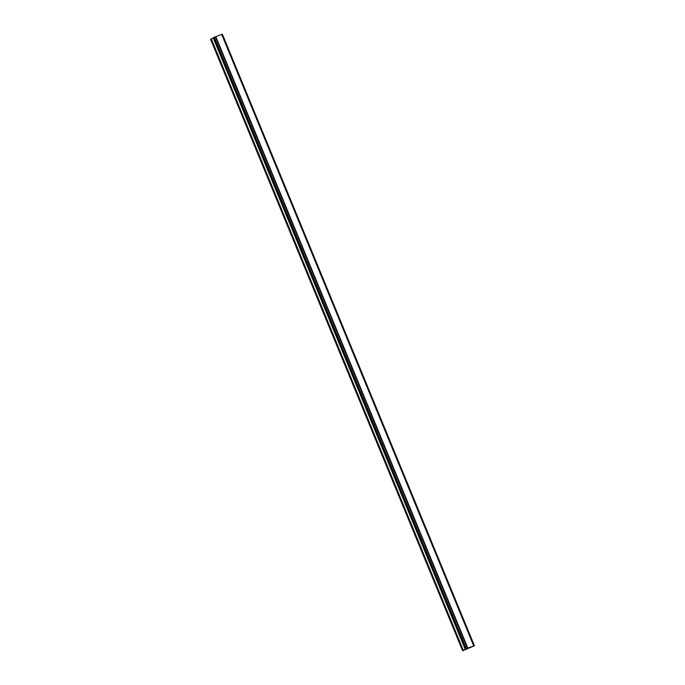 <?xml version="1.0" encoding="UTF-8"?>
<svg xmlns="http://www.w3.org/2000/svg" width="685" height="685" viewBox="0 0 685 685"><rect width="100%" height="100%" fill="white"/><g stroke="black" fill="none" stroke-linecap="round" stroke-linejoin="round"><path stroke-width="1.03" d="M213.3 37.975L210.569 39.242L462.615 650.75L467.829 648.07L474.431 645.758L462.615 650.75M213.232 37.735L465.586 649.063M221.76 34.361L473.806 645.861L221.76 34.361L213.54 37.555M221.786 34.413L474.157 645.818M474.422 645.758L222.12 34.31M468.026 648.327L468.848 648.01L468.026 648.327M467.718 648.498L468.146 648.335M468.112 648.361L467.658 648.524L468.112 648.361M467.35 648.704L468.155 648.404M467.213 648.763L468.882 647.993M469.456 647.813L470.03 647.565M469.174 648.036L469.833 647.65M215.432 36.733L467.478 648.233M215.792 36.57L467.829 648.07M221.675 34.37L473.72 645.878M211.126 38.934L463.163 650.433M211.28 38.857L463.325 650.356M213.266 37.992L465.312 649.491M213.66 37.495L465.706 649.003M214.174 37.273L466.22 648.781M214.311 37.221L466.357 648.729M215.569 36.665L467.607 648.173M222.197 34.284L474.243 645.792M213.215 37.743L465.261 649.252M222.385 34.25L474.431 645.758"/></g></svg>
